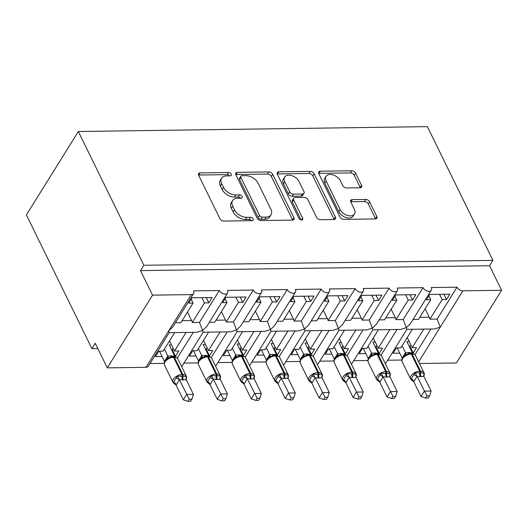 <?xml version="1.0" encoding="UTF-8"?>
<svg xmlns="http://www.w3.org/2000/svg" width="528" height="528" viewBox="0 0 528 528"><rect width="100%" height="100%" fill="white"/><g stroke="black" fill="none" stroke-linecap="round" stroke-linejoin="round"><path stroke-width="0.79" d="M231.185 174.154A2.237 1.419 31.9 0 0 228.492 172.491L200.165 172.887A3.194 2.026 31.9 0 0 198.634 173.606A3.194 2.026 31.9 0 0 198.673 175.336L219.919 218.698A3.194 2.026 31.9 0 0 223.766 221.067L252.094 220.671A2.237 1.419 31.9 0 0 253.169 220.169A2.237 1.419 31.9 0 0 253.136 218.962A2.237 1.419 31.9 0 0 250.444 217.298L246.774 217.351A10.223 6.475 31.9 0 1 234.465 209.761L232.696 206.144A10.223 6.475 31.9 0 1 232.551 200.62A10.223 6.475 31.9 0 1 237.455 198.317L241.118 198.271A2.237 1.419 31.9 0 0 242.194 197.762A2.237 1.419 31.9 0 0 242.161 196.555A2.237 1.419 31.9 0 0 239.468 194.898L235.798 194.944A10.223 6.475 31.9 0 1 223.489 187.354L221.72 183.744A10.223 6.475 31.9 0 1 221.575 178.22A10.223 6.475 31.9 0 1 226.479 175.916L230.142 175.864A2.237 1.419 31.9 0 0 231.218 175.362A2.237 1.419 31.9 0 0 231.185 174.154M229.588 175.87A2.237 1.419 31.9 0 0 227.159 174.629L198.832 175.025A3.194 2.026 31.9 0 0 198.554 175.045M251.539 220.678A2.237 1.419 31.9 0 0 249.11 219.437L245.447 219.49L246.774 217.351M240.563 198.277A2.237 1.419 31.9 0 0 238.135 197.036L234.472 197.083L235.798 194.944M360.056 187.75A3.194 2.026 31.9 0 0 361.594 187.031A3.194 2.026 31.9 0 0 361.548 185.308L355.588 173.138A3.194 2.026 31.9 0 0 351.74 170.768L320.278 171.211A3.194 2.026 31.9 0 0 318.747 171.93A3.194 2.026 31.9 0 0 318.793 173.653L340.032 217.015A3.194 2.026 31.9 0 0 343.88 219.391L375.342 218.948A3.194 2.026 31.9 0 0 376.873 218.229A3.194 2.026 31.9 0 0 376.827 216.5L369.626 201.808A3.194 2.026 31.9 0 0 365.785 199.439L352.321 199.624A3.194 2.026 31.9 0 0 350.783 200.343A3.194 2.026 31.9 0 0 350.83 202.072L354.4 209.359A8.547 5.412 31.9 0 1 354.526 213.972A8.547 5.412 31.9 0 1 347.431 215.437A8.547 5.412 31.9 0 1 340.138 209.557L326.152 181.012A8.547 5.412 31.9 0 1 326.027 176.392A8.547 5.412 31.9 0 1 333.128 174.926A8.547 5.412 31.9 0 1 340.415 180.814L342.751 185.566A3.194 2.026 31.9 0 0 346.592 187.942L360.056 187.75M193.598 293.509L172.709 327.063L168.623 330.964L169.217 332.66L148.328 366.214A4.884 3.095 -148.1 0 1 145.985 367.316L107.276 367.858L95.251 343.312L91.925 348.658L26.4 214.909L78.335 131.512L143.86 265.267L140.527 270.613L152.552 295.152L191.261 294.611A4.884 3.095 -148.1 0 0 193.598 293.509A4.884 3.095 -148.1 0 0 193.532 290.875L219.338 290.512A4.884 3.095 31.9 0 0 223.502 293.872A4.884 3.095 31.9 0 0 227.555 293.033A4.884 3.095 31.9 0 0 227.482 290.4L253.288 290.037A4.884 3.095 31.9 0 0 257.453 293.396A4.884 3.095 31.9 0 0 261.512 292.558A4.884 3.095 31.9 0 0 261.439 289.925L287.245 289.562A4.884 3.095 31.9 0 0 291.41 292.921A4.884 3.095 31.9 0 0 295.462 292.09A4.884 3.095 31.9 0 0 295.39 289.45L321.196 289.087A4.884 3.095 31.9 0 0 325.367 292.446A4.884 3.095 31.9 0 0 329.419 291.614A4.884 3.095 31.9 0 0 329.347 288.974L355.153 288.611A4.884 3.095 31.9 0 0 359.317 291.977A4.884 3.095 31.9 0 0 363.37 291.139A4.884 3.095 31.9 0 0 363.304 288.499L389.103 288.136A4.884 3.095 31.9 0 0 393.274 291.502A4.884 3.095 31.9 0 0 397.327 290.664A4.884 3.095 31.9 0 0 397.254 288.024L423.06 287.661A4.884 3.095 31.9 0 0 427.225 291.027A4.884 3.095 31.9 0 0 431.277 290.189A4.884 3.095 31.9 0 0 431.211 287.549L457.017 287.192A4.884 3.095 31.9 0 0 462.891 290.816L501.6 290.275L456.324 362.98L419.423 363.495M78.335 131.512L427.383 126.634L492.908 260.383L143.86 265.267M272.666 174.299A3.194 2.026 31.9 0 0 268.818 171.93L237.356 172.366A3.194 2.026 31.9 0 0 235.825 173.085A3.194 2.026 31.9 0 0 235.871 174.814L257.116 218.176A3.194 2.026 31.9 0 0 260.957 220.546L292.42 220.11A3.194 2.026 31.9 0 0 293.951 219.391A3.194 2.026 31.9 0 0 293.905 217.661L272.666 174.299L271.333 176.438A3.194 2.026 31.9 0 0 267.485 174.068L236.023 174.504A3.194 2.026 31.9 0 0 235.745 174.524M278.817 171.791L310.279 171.349A3.194 2.026 31.9 0 1 314.127 173.719L335.366 217.081A3.194 2.026 31.9 0 1 335.412 218.81A3.194 2.026 31.9 0 1 333.881 219.529L320.417 219.714A3.194 2.026 31.9 0 1 316.569 217.345L307.956 199.762A3.194 2.026 31.9 0 0 304.108 197.386L295.178 197.512A3.194 2.026 31.9 0 0 293.647 198.231A3.194 2.026 31.9 0 0 293.693 199.96L302.663 218.269A2.237 1.419 31.9 0 1 302.696 219.476A2.237 1.419 31.9 0 1 300.835 219.859A2.237 1.419 31.9 0 1 298.927 218.321L277.332 174.233A3.194 2.026 31.9 0 1 277.286 172.511A3.194 2.026 31.9 0 1 278.817 171.791L277.484 173.93L308.946 173.488L310.279 171.349M443.929 294.261L446.503 299.528L449.836 294.182L429.733 294.459L426.406 299.805L430.749 299.746L418.546 319.341L413.081 319.42M446.503 299.528L442.16 299.587L429.957 319.183L437.158 319.084L457.017 287.192M428.855 295.871L430.749 299.746M425.126 308.774L429.264 317.222A7.161 3.947 89.2 0 1 429.957 319.183M439.58 294.32L442.16 299.587M406.864 329.36L406.303 327.644L410.388 323.743L431.277 290.189M372.933 329.835L400.646 329.446L406.303 327.644L403.201 319.559L423.06 287.661M381.005 355.199L397.01 329.498M385.282 363.587A4.884 3.095 31.9 0 0 386.008 362.894L406.897 329.34M406.89 329.36L434.603 328.97L440.253 327.169L437.158 319.084M414.962 354.724L430.967 329.023M409.972 294.736L412.553 299.996L415.879 294.65L395.782 294.934L392.449 300.28L396.799 300.221L384.595 319.816L379.124 319.895M412.553 299.996L408.203 300.062L396 319.658L403.201 319.559M394.898 296.347L396.799 300.221M391.175 309.25L395.314 317.698A7.161 3.947 89.2 0 1 396 319.658M405.629 294.796L408.203 300.062M372.913 329.835L372.346 328.112L376.431 324.218L397.327 290.664M338.956 330.31L366.696 329.921L372.346 328.112L369.244 320.034L389.103 288.136M347.054 355.674L363.053 329.974M351.325 364.063A4.884 3.095 31.9 0 0 352.051 363.37L372.946 329.815M376.022 295.211L378.596 300.472L381.929 295.126L361.825 295.409L358.499 300.755L362.842 300.696L350.638 320.291L345.167 320.371M378.596 300.472L374.253 300.538L362.05 320.133L369.244 320.034M360.947 296.822L362.842 300.696M357.218 309.725L361.357 318.166A7.161 3.947 89.2 0 1 362.05 320.133M371.672 295.271L374.253 300.538M317.374 364.538A4.884 3.095 31.9 0 0 318.094 363.845L338.989 330.29L338.395 328.588L342.481 324.694L363.37 291.139M305.026 330.785L332.739 330.396L338.395 328.588L335.293 320.503L355.153 288.611M313.097 356.149L329.102 330.449M342.065 295.687L344.645 300.947L347.972 295.601L327.868 295.885L324.542 301.231L328.891 301.171L316.688 320.767L311.216 320.839M344.645 300.947L340.296 301.006L328.093 320.608L335.293 320.503M326.99 297.297L328.891 301.171M323.268 310.2L327.406 318.641A7.161 3.947 89.2 0 1 328.093 320.608M337.715 295.746L340.296 301.006M304.999 330.785L304.438 329.063L308.524 325.162L329.419 291.614M249.467 365.488A4.884 3.095 31.9 0 0 250.186 364.789L271.049 331.261L298.782 330.871L304.438 329.063L301.336 320.978L321.196 289.087M279.147 356.618L295.145 330.924M283.417 365.013A4.884 3.095 31.9 0 0 284.143 364.32L305.039 330.766M308.108 296.162L310.688 301.422L314.015 296.076L293.918 296.36L290.585 301.706L294.934 301.646L282.731 321.242L277.259 321.314M310.688 301.422L306.346 301.481L294.142 321.083L301.336 320.978M293.04 297.772L294.934 301.646M289.311 310.675L293.449 319.117A7.161 3.947 89.2 0 1 294.142 321.083M303.765 296.221L306.346 301.481M271.082 331.241L270.481 329.538L274.567 325.637L295.462 292.09M215.51 365.963A4.884 3.095 31.9 0 0 216.236 365.264L237.092 331.729L264.832 331.346L270.481 329.538L267.386 321.453L287.245 289.562M245.19 357.093L261.195 331.393M274.157 296.637L276.738 301.897L280.064 296.551L259.961 296.835L256.634 302.181L260.977 302.122L248.774 321.717L243.309 321.79M276.738 301.897L272.389 301.957L260.185 321.559L267.386 321.453M259.083 298.247L260.977 302.122M255.361 311.144L259.499 319.592A7.161 3.947 89.2 0 1 260.185 321.559M269.808 296.696L272.389 301.957M237.131 331.716L236.531 330.013L240.616 326.113L261.512 292.558M181.559 366.432A4.884 3.095 31.9 0 0 182.279 365.739L203.141 332.204L230.875 331.822L236.531 330.013L233.429 321.928L253.288 290.037M211.233 357.568L227.238 331.868M240.2 297.112L242.781 302.372L246.107 297.026L226.01 297.31L222.677 302.656L227.027 302.59L214.823 322.192L209.352 322.265M242.781 302.372L238.432 302.432L226.228 322.027L233.429 321.928M225.126 298.723L227.027 302.59M221.404 311.619L225.542 320.067A7.161 3.947 89.2 0 1 226.228 322.027M235.858 297.172L238.432 302.432M203.174 332.191L202.574 330.488L206.659 326.588L227.555 293.033M169.211 332.68L196.924 332.297L202.574 330.488L199.478 322.403L219.338 290.512M177.283 358.043L193.288 332.343M423.766 329.122L412.196 347.701L416.546 347.635L413.213 352.981L412.507 352.994M412.355 329.281L400.792 347.86L396.442 347.919L393.116 353.265L399.769 353.173M387.664 360.228L401.808 360.03M389.809 329.597L378.246 348.176L382.589 348.11L379.262 353.456L378.556 353.47M378.404 329.756L366.835 348.335L362.492 348.394L359.159 353.74L365.818 353.648M353.707 360.703L367.851 360.505M355.859 330.073L344.289 348.652L348.638 348.586L345.305 353.932L344.599 353.945M344.447 330.231L332.884 348.81L328.535 348.869L325.208 354.215L331.861 354.123M319.757 361.178L333.894 360.98M321.902 330.548L310.339 349.12L314.681 349.061L311.355 354.407L310.642 354.42M310.497 330.706L298.927 349.285L294.578 349.345L291.251 354.691L297.904 354.598M285.8 361.654L299.944 361.456M287.951 331.023L276.382 349.595L280.731 349.536L277.398 354.882L276.692 354.895M276.54 331.181L264.97 349.76L260.627 349.82L257.301 355.166L263.954 355.073M251.849 362.129L265.987 361.931M253.994 331.498L242.425 350.071L246.774 350.011L243.448 355.357L242.735 355.37M242.59 331.657L231.02 350.229L226.67 350.295L223.344 355.641L229.997 355.549M217.892 362.604L232.036 362.406M220.044 331.973L208.474 350.546L212.817 350.486L209.491 355.832L208.784 355.839M208.633 332.132L197.063 350.704L192.72 350.77L189.387 356.116L196.046 356.017M183.935 363.079L198.079 362.881M206.25 297.581L208.824 302.848L212.157 297.502L192.053 297.785L188.727 303.131L193.07 303.065L180.866 322.667L175.402 322.74M208.824 302.848L204.481 302.907L192.278 322.502L199.478 322.403M191.176 299.198L193.07 303.065M187.447 312.094L191.585 320.542A7.161 3.947 89.2 0 1 192.278 322.502M201.901 297.647L204.481 302.907M186.087 332.449L174.517 351.021L178.867 350.962L175.534 356.308L174.827 356.314M174.676 332.607L163.112 351.179L158.763 351.245L155.437 356.585L162.089 356.492M149.985 363.554L164.129 363.356M492.908 260.383L489.575 265.729L501.6 290.275M489.575 265.729L140.527 270.613M412.196 347.701L407.22 337.537M378.246 348.176L373.263 338.012M344.289 348.652L339.313 338.481M310.339 349.12L305.356 338.956M276.382 349.595L271.405 339.431M242.425 350.071L237.448 339.907M208.474 350.546L203.491 340.382M174.517 351.021L169.541 340.857M107.276 367.858L152.552 295.152M97.832 348.579L91.925 348.658M172.293 349.688L175.534 356.308M206.25 349.213L209.491 355.832M240.2 348.737L243.448 355.357M274.157 348.262L277.398 354.882M308.108 347.787L311.355 354.407M342.065 347.312L345.305 353.932M376.015 346.837L379.262 353.456M409.972 346.368L413.213 352.981M221.575 178.22L220.242 180.358A10.223 6.475 31.9 0 0 220.387 185.882L221.72 183.744M234.472 197.083A10.223 6.475 31.9 0 1 222.163 189.493L220.387 185.882M232.551 200.62L231.218 202.759A10.223 6.475 31.9 0 0 231.363 208.283L232.696 206.144M245.447 219.49A10.223 6.475 31.9 0 1 233.138 211.9L231.363 208.283M292.697 220.09A3.194 2.026 31.9 0 0 292.578 219.8L271.333 176.438M241.943 175.699A2.237 1.419 31.9 0 0 240.867 176.207A2.237 1.419 31.9 0 0 240.9 177.415L259.545 215.47A2.237 1.419 31.9 0 0 262.238 217.133L266.105 217.081A10.223 6.475 31.9 0 0 271.009 214.777A10.223 6.475 31.9 0 0 270.864 209.253L258.119 183.236A10.223 6.475 31.9 0 0 245.81 175.646L241.943 175.699M240.867 176.207L239.54 178.345A2.237 1.419 31.9 0 0 239.573 179.553L240.9 177.415M271.009 214.777L269.676 216.916A10.223 6.475 31.9 0 1 264.772 219.219L260.911 219.272A2.237 1.419 31.9 0 1 258.218 217.609L239.573 179.553M334.158 219.509A3.194 2.026 31.9 0 0 334.039 219.219L312.794 175.857A3.194 2.026 31.9 0 0 308.946 173.488M293.647 198.231L292.314 200.369A3.194 2.026 31.9 0 0 292.36 202.099L301.092 219.925M299.02 181.513A8.547 5.412 31.9 0 0 291.727 175.626A8.547 5.412 31.9 0 0 284.632 177.091A8.547 5.412 31.9 0 0 284.75 181.711L289.681 191.77A3.194 2.026 31.9 0 0 293.528 194.139L302.458 194.014A3.194 2.026 31.9 0 0 303.989 193.294A3.194 2.026 31.9 0 0 303.943 191.572L299.02 181.513M284.632 177.091L283.298 179.23A8.547 5.412 31.9 0 0 283.417 183.85L284.75 181.711M303.989 193.294L302.656 195.433A3.194 2.026 31.9 0 1 301.125 196.152L292.195 196.277A3.194 2.026 31.9 0 1 288.347 193.908L283.417 183.85M326.027 176.392L324.7 178.53A8.547 5.412 31.9 0 0 324.819 183.15L326.152 181.012M354.526 213.972L353.192 216.11A8.547 5.412 31.9 0 1 346.097 217.576A8.547 5.412 31.9 0 1 338.804 211.695L324.819 183.15M375.619 218.929A3.194 2.026 31.9 0 0 375.494 218.638L368.3 203.947A3.194 2.026 31.9 0 0 364.452 201.577L350.988 201.762A3.194 2.026 31.9 0 0 350.711 201.782M360.334 187.737A3.194 2.026 31.9 0 0 360.215 187.447L354.255 175.276A3.194 2.026 31.9 0 0 350.407 172.907L318.945 173.349A3.194 2.026 31.9 0 0 318.668 173.362M176.108 385.117L183.308 399.808L186.641 394.462L193.433 394.37L186.179 379.559L183.368 379.969L179.381 379.658L176.108 385.117L173.217 382.754L177.382 376.075L182.186 376.226A1.63 0.898 -90.8 0 0 182.021 374.524L173.606 357.344A6.996 3.802 153.9 0 0 164.901 362.023A6.996 3.802 153.9 0 0 164.452 365.02L172.874 382.199A6.996 3.802 -26.1 0 1 173.316 379.203A6.996 3.802 -26.1 0 1 182.021 374.524L182.833 374.51L174.418 357.331L173.606 357.344A1.63 0.898 -90.8 0 0 172.913 356.783L170.57 357.152L167.026 358.895C164.584 360.532 163.726 362.571 164.452 365.02M189.242 399.234L187.915 401.366L190.628 401.333L191.954 399.194L189.242 399.234L179.441 379.771M159.509 351.232L164.479 361.376L167.812 356.03L174.656 356.044L169.204 344.916L171.514 344.89M164.413 349.094L167.812 356.03M173.171 348.275L171.785 350.183M182.549 379.975A3.584 1.973 89.2 0 1 182.186 376.226L182.998 376.213C184.589 376.438 185.632 376.352 186.14 375.949L186.285 378.068A3.584 1.577 -161.9 0 0 185.975 378.286M175.877 357.218L174.656 356.044M167.864 356.143L168.729 358.413M186.179 379.559L186.14 375.949M179.381 379.658L177.382 376.075M191.954 399.194L193.433 394.37M183.308 399.808L187.915 401.366M210.065 384.641L217.265 399.34L220.592 393.994L227.383 393.895L220.13 379.084L217.318 379.493L213.338 379.183L210.065 384.641L207.174 382.279L211.339 375.599L216.137 375.751A1.63 0.898 -90.8 0 0 215.972 374.048L207.557 356.869A6.996 3.802 153.9 0 0 198.851 361.548A6.996 3.802 153.9 0 0 198.409 364.544L206.824 381.724A6.996 3.802 -26.1 0 1 207.273 378.728A6.996 3.802 -26.1 0 1 215.972 374.048L216.79 374.035L208.375 356.855L207.557 356.869A1.63 0.898 -90.8 0 0 206.87 356.308L204.527 356.677L200.977 358.42C198.541 360.056 197.683 362.096 198.409 364.544M223.199 398.759L221.866 400.891L224.578 400.858L225.911 398.719L223.199 398.759L213.391 379.295M193.466 350.757L198.436 360.901L201.762 355.555L208.613 355.568L203.161 344.441L205.465 344.414M198.363 348.619L201.762 355.555M207.128 347.8L205.735 349.708M216.506 379.5A3.584 1.973 89.2 0 1 216.137 375.751L216.955 375.738C218.539 375.962 219.589 375.877 220.097 375.474L220.235 377.593A3.584 1.577 -161.9 0 0 219.932 377.81M209.834 356.743L208.613 355.568M201.815 355.667L202.686 357.938M220.13 379.084L220.097 375.474M213.338 379.183L211.339 375.599M225.911 398.719L227.383 393.895M217.265 399.34L221.866 400.891M244.022 384.166L251.222 398.864L254.549 393.518L261.34 393.419L254.087 378.616L250.457 379.031L247.289 378.708L244.022 384.166L241.131 381.81L245.289 375.124L250.094 375.276A1.63 0.898 -90.8 0 0 249.929 373.573L241.514 356.393A6.996 3.802 153.9 0 0 232.808 361.073A6.996 3.802 153.9 0 0 232.366 364.069L240.781 381.249A6.996 3.802 -26.1 0 1 241.223 378.253A6.996 3.802 -26.1 0 1 249.929 373.573L250.741 373.56L242.326 356.38L241.514 356.393A1.63 0.898 -90.8 0 0 240.821 355.832L238.484 356.202L234.934 357.944C232.492 359.581 231.634 361.627 232.366 364.069M257.149 398.284L255.823 400.422L258.535 400.382L259.862 398.244L257.149 398.284L247.348 378.82M227.423 350.282L232.393 360.426L235.719 355.08L242.563 355.093L237.112 343.972L239.422 343.939M232.32 348.143L235.719 355.08M241.085 347.325L239.692 349.232M250.457 379.031A3.584 1.973 89.2 0 1 250.094 375.276L250.906 375.269C252.496 375.487 253.546 375.401 254.054 375.005L254.192 377.117A3.584 1.577 -161.9 0 0 253.882 377.335M243.791 356.268L242.563 355.093M235.772 355.192L236.636 357.463M254.087 378.616L254.054 375.005M247.289 378.708L245.289 375.124M259.862 398.244L261.34 393.419M251.222 398.864L255.823 400.422M277.972 383.691L285.173 398.389L288.499 393.043L295.291 392.944L288.044 378.14L284.414 378.556L281.246 378.233L277.972 383.691L275.081 381.335L279.246 374.649L284.051 374.801A1.63 0.898 -90.8 0 0 283.879 373.098L275.464 355.918A6.996 3.802 153.9 0 0 266.765 360.598A6.996 3.802 153.9 0 0 266.317 363.594L274.732 380.774A6.996 3.802 -26.1 0 1 275.18 377.777A6.996 3.802 -26.1 0 1 283.879 373.098L284.698 373.085L276.283 355.905L275.464 355.918A1.63 0.898 -90.8 0 0 274.778 355.364L272.435 355.727L268.884 357.469C266.449 359.106 265.591 361.152 266.317 363.594M291.106 397.808L289.773 399.947L292.486 399.907L293.819 397.769L291.106 397.808L281.299 378.345M261.373 349.807L266.343 359.951L269.676 354.605L276.52 354.625L271.069 343.497L273.379 343.464M266.277 347.668L269.676 354.605M275.035 346.85L273.643 348.757M284.414 378.556A3.584 1.973 89.2 0 1 284.051 374.801L284.863 374.794C286.447 375.012 287.496 374.926 288.004 374.53L288.143 376.642A3.584 1.577 -161.9 0 0 287.839 376.86M277.741 355.793L276.52 354.625M269.722 354.717L270.593 356.987M288.044 378.14L288.004 374.53M281.246 378.233L279.246 374.649M293.819 397.769L295.291 392.944M285.173 398.389L289.773 399.947M311.929 383.216L319.13 397.914L322.456 392.568L329.248 392.469L321.994 377.665L318.364 378.081L315.203 377.758L311.929 383.216L309.038 380.86L313.196 374.174L318.001 374.326A1.63 0.898 -90.8 0 0 317.836 372.623L309.421 355.443A6.996 3.802 153.9 0 0 300.716 360.122A6.996 3.802 153.9 0 0 300.274 363.119L308.689 380.299A6.996 3.802 -26.1 0 1 309.131 377.302A6.996 3.802 -26.1 0 1 317.836 372.623L318.648 372.61L310.233 355.43L309.421 355.443A1.63 0.898 -90.8 0 0 308.728 354.889L306.392 355.252L302.841 357.001C300.399 358.631 299.548 360.677 300.274 363.119M325.057 397.333L323.73 399.472L326.443 399.432L327.769 397.294L325.057 397.333L315.256 377.87M295.33 349.331L300.3 359.476L303.626 354.13L310.477 354.149L305.019 343.022L307.329 342.989M300.227 347.193L303.626 354.13M308.992 346.375L307.6 348.282M318.364 378.081A3.584 1.973 89.2 0 1 318.001 374.326L318.82 374.319C320.404 374.537 321.453 374.451 321.961 374.055L322.1 376.167A3.584 1.577 -161.9 0 0 321.79 376.385M311.698 355.318L310.477 354.149M303.679 354.242L304.544 356.519M321.994 377.665L321.961 374.055M315.203 377.758L313.196 374.174M327.769 397.294L329.248 392.469M319.13 397.914L323.73 399.472M345.88 382.741L353.08 397.439L356.413 392.093L363.205 391.994L355.951 377.19L352.321 377.606L349.153 377.282L345.88 382.741L342.989 380.384L347.153 373.699L351.958 373.85A1.63 0.898 -90.8 0 0 351.793 372.148L343.372 354.968A6.996 3.802 153.9 0 0 334.673 359.647A6.996 3.802 153.9 0 0 334.224 362.644L342.639 379.823A6.996 3.802 -26.1 0 1 343.088 376.827A6.996 3.802 -26.1 0 1 351.793 372.148L352.605 372.134L344.19 354.961L343.372 354.968A1.63 0.898 -90.8 0 0 342.685 354.413L340.342 354.776L336.798 356.525C334.356 358.162 333.498 360.202 334.224 362.644M359.014 396.858L357.68 398.996L360.393 398.957L361.726 396.818L359.014 396.858L349.213 377.395M329.281 348.856L334.25 359L337.583 353.654L344.428 353.674L338.976 342.547L341.286 342.514M334.184 346.718L337.583 353.654M342.943 345.899L341.557 347.807M352.321 377.606A3.584 1.973 89.2 0 1 351.958 373.85L352.77 373.844C354.361 374.062 355.403 373.976 355.912 373.58L356.05 375.698A3.584 1.577 -161.9 0 0 355.747 375.916M345.649 354.849L344.428 353.674M337.636 353.767L338.501 356.044M355.951 377.19L355.912 373.58M349.153 377.282L347.153 373.699M361.726 396.818L363.205 391.994M353.08 397.439L357.68 398.996M379.837 382.265L387.037 396.964L390.364 391.618L397.155 391.525L389.902 376.715L386.278 377.131L383.11 376.807L379.837 382.265L376.946 379.909L381.104 373.223L385.909 373.382A1.63 0.898 -90.8 0 0 385.744 371.672L377.329 354.493A6.996 3.802 153.9 0 0 368.623 359.172A6.996 3.802 153.9 0 0 368.181 362.168L376.596 379.348A6.996 3.802 -26.1 0 1 377.038 376.352A6.996 3.802 -26.1 0 1 385.744 371.672L386.562 371.666L378.14 354.486L377.329 354.493A1.63 0.898 -90.8 0 0 376.642 353.938L374.299 354.301L370.748 356.05C368.306 357.687 367.455 359.726 368.181 362.168M392.964 396.383L391.637 398.521L394.35 398.482L395.683 396.343L392.964 396.383L383.163 376.919M363.238 348.381L368.207 358.525L371.534 353.179L378.385 353.199L372.926 342.071L375.236 342.038M368.135 346.243L371.534 353.179M376.9 345.424L375.507 347.332M386.278 377.131A3.584 1.973 89.2 0 1 385.909 373.382L386.727 373.369C388.311 373.593 389.36 373.501 389.869 373.105L390.007 375.223A3.584 1.577 -161.9 0 0 389.704 375.441M379.606 354.374L378.385 353.199M371.587 353.291L372.458 355.568M389.902 376.715L389.869 373.105M383.11 376.807L381.104 373.223M395.683 396.343L397.155 391.525M387.037 396.964L391.637 398.521M413.787 381.79L420.988 396.488L424.321 391.142L431.112 391.05L423.859 376.24L420.229 376.655L417.061 376.332L413.787 381.79L410.896 379.434L415.061 372.748L419.866 372.907A1.63 0.898 -90.8 0 0 419.701 371.197L411.286 354.017A6.996 3.802 153.9 0 0 402.58 358.697A6.996 3.802 153.9 0 0 402.131 361.7L410.553 378.873A6.996 3.802 -26.1 0 1 410.995 375.877A6.996 3.802 -26.1 0 1 419.701 371.197L420.512 371.191L412.097 354.011L411.286 354.017A1.63 0.898 -90.8 0 0 410.593 353.463L408.25 353.826L404.705 355.575C402.263 357.212 401.405 359.251 402.131 361.7M426.921 395.908L425.588 398.046L428.307 398.006L429.634 395.875L426.921 395.908L417.12 376.444M397.188 347.906L402.158 358.057L405.491 352.711L412.335 352.724L406.883 341.596L409.193 341.563M402.092 345.767L405.491 352.711M410.85 344.949L409.464 346.856M420.229 376.655A3.584 1.973 89.2 0 1 419.866 372.907L420.677 372.893C422.268 373.118 423.311 373.025 423.819 372.629L423.958 374.748A3.584 1.577 -161.9 0 0 423.654 374.966M413.556 353.899L412.335 352.724M405.544 352.816L406.408 355.093M423.859 376.24L423.819 372.629M417.061 376.332L415.061 372.748M429.634 395.875L431.112 391.05M420.988 396.488L425.588 398.046M227.159 174.629L228.492 172.491M249.11 219.437L250.444 217.298M238.135 197.036L239.468 194.898M418.631 361.885L462.891 290.816M145.985 367.316L191.261 294.611M182.107 320.674L191.585 320.542M216.064 320.199L225.542 320.067M250.015 319.724L259.499 319.592M283.972 319.249L293.449 319.117M317.922 318.773L327.406 318.641M351.879 318.305L361.357 318.166M385.829 317.83L395.314 317.698M419.786 317.354L429.264 317.222M222.163 189.493L223.489 187.354M233.138 211.9L234.465 209.761M198.832 175.025L200.165 172.887M292.578 219.8L293.905 217.661M236.023 174.504L237.356 172.366M267.485 174.068L268.818 171.93M258.218 217.609L259.545 215.47M260.911 219.272L262.238 217.133M264.772 219.219L266.105 217.081M312.794 175.857L314.127 173.719M334.039 219.219L335.366 217.081M292.36 202.099L293.693 199.96M301.594 219.978L302.663 218.269M288.347 193.908L289.681 191.77M292.195 196.277L293.528 194.139M301.125 196.152L302.458 194.014M338.804 211.695L340.138 209.557M350.988 201.762L352.321 199.624M364.452 201.577L365.785 199.439M368.3 203.947L369.626 201.808M375.494 218.638L376.827 216.5M318.945 173.349L320.278 171.211M350.407 172.907L351.74 170.768M354.255 175.276L355.588 173.138M360.215 187.447L361.548 185.308M183.368 379.969A3.584 1.973 89.2 0 1 182.998 376.213A1.63 0.898 89.2 0 0 182.833 374.51A6.996 3.802 -26.1 0 1 186.259 376.028L177.844 358.849A6.996 3.802 153.9 0 0 174.418 357.331A1.63 0.898 89.2 0 0 173.732 356.776L172.913 356.783M173.501 356.829A1.63 0.898 89.2 0 1 173.732 356.776C175.151 356.572 176.524 357.265 177.844 358.849M167.779 356.057A3.584 2.752 -128.5 0 1 167.02 358.901M172.432 356.809A3.584 1.973 89.2 0 1 171.488 355.727M171.758 356.888A3.584 1.973 89.2 0 1 170.676 355.733M173.857 382.219A3.584 2.752 -128.5 0 1 176.147 385.084M176.352 378.206A3.584 1.577 -161.9 0 1 179.421 379.823M217.318 379.493A3.584 1.973 89.2 0 1 216.955 375.738A1.63 0.898 89.2 0 0 216.79 374.035A6.996 3.802 -26.1 0 1 220.209 375.553L211.794 358.373A6.996 3.802 153.9 0 0 208.375 356.855A1.63 0.898 89.2 0 0 207.682 356.301L206.87 356.308M207.458 356.354A1.63 0.898 89.2 0 1 207.682 356.301C209.108 356.096 210.481 356.789 211.794 358.373M201.729 355.582A3.584 2.752 -128.5 0 1 200.97 358.426M206.382 356.334A3.584 1.973 89.2 0 1 205.445 355.252M205.715 356.413A3.584 1.973 89.2 0 1 204.626 355.265M207.808 381.744A3.584 2.752 -128.5 0 1 210.098 384.608M210.309 377.731A3.584 1.577 -161.9 0 1 213.371 379.355M251.275 379.018A3.584 1.973 89.2 0 1 250.906 375.269A1.63 0.898 89.2 0 0 250.741 373.56A6.996 3.802 -26.1 0 1 254.166 375.078L245.751 357.898A6.996 3.802 153.9 0 0 242.326 356.38A1.63 0.898 89.2 0 0 241.639 355.826L240.821 355.832M241.415 355.879A1.63 0.898 89.2 0 1 241.639 355.826C243.065 355.621 244.431 356.314 245.751 357.898M235.686 355.106A3.584 2.752 -128.5 0 1 234.927 357.951M240.339 355.859A3.584 1.973 89.2 0 1 239.395 354.776M239.666 355.938A3.584 1.973 89.2 0 1 238.583 354.79M241.765 381.269A3.584 2.752 -128.5 0 1 244.055 384.14M244.259 377.256A3.584 1.577 -161.9 0 1 247.328 378.88M285.226 378.543A3.584 1.973 89.2 0 1 284.863 374.794A1.63 0.898 89.2 0 0 284.698 373.085A6.996 3.802 -26.1 0 1 288.116 374.603L279.701 357.423A6.996 3.802 153.9 0 0 276.283 355.905A1.63 0.898 89.2 0 0 275.59 355.351L274.778 355.364M275.365 355.403A1.63 0.898 89.2 0 1 275.59 355.351C277.015 355.146 278.388 355.839 279.701 357.423M269.636 354.631A3.584 2.752 -128.5 0 1 268.877 357.476M274.289 355.384A3.584 1.973 89.2 0 1 273.352 354.301M273.623 355.463A3.584 1.973 89.2 0 1 272.54 354.314M275.715 380.794A3.584 2.752 -128.5 0 1 278.005 383.665M278.216 376.781A3.584 1.577 -161.9 0 1 281.285 378.404M319.183 378.068A3.584 1.973 89.2 0 1 318.82 374.319A1.63 0.898 89.2 0 0 318.648 372.61A6.996 3.802 -26.1 0 1 322.073 374.128L313.658 356.954A6.996 3.802 153.9 0 0 310.233 355.43A1.63 0.898 89.2 0 0 309.547 354.875L308.728 354.889M309.322 354.928A1.63 0.898 89.2 0 1 309.547 354.875C310.972 354.671 312.338 355.364 313.658 356.954M303.593 354.156A3.584 2.752 -128.5 0 1 302.834 357.001M308.246 354.908A3.584 1.973 89.2 0 1 307.309 353.826M307.58 354.988A3.584 1.973 89.2 0 1 306.491 353.839M309.672 380.318A3.584 2.752 -128.5 0 1 311.962 383.189M312.167 376.306A3.584 1.577 -161.9 0 1 315.236 377.929M353.14 377.593A3.584 1.973 89.2 0 1 352.77 373.844A1.63 0.898 89.2 0 0 352.605 372.134A6.996 3.802 -26.1 0 1 356.03 373.659L347.609 356.479A6.996 3.802 153.9 0 0 344.19 354.961A1.63 0.898 89.2 0 0 343.504 354.4L342.685 354.413M343.273 354.453A1.63 0.898 89.2 0 1 343.504 354.4C344.923 354.196 346.295 354.889 347.609 356.479M337.544 353.687A3.584 2.752 -128.5 0 1 336.791 356.525M342.203 354.433A3.584 1.973 89.2 0 1 341.26 353.351M341.53 354.512A3.584 1.973 89.2 0 1 340.448 353.364M343.629 379.843A3.584 2.752 -128.5 0 1 345.913 382.714M346.124 375.837A3.584 1.577 -161.9 0 1 349.193 377.454M387.09 377.117A3.584 1.973 89.2 0 1 386.727 373.369A1.63 0.898 89.2 0 0 386.562 371.666A6.996 3.802 -26.1 0 1 389.981 373.184L381.566 356.004A6.996 3.802 153.9 0 0 378.14 354.486A1.63 0.898 89.2 0 0 377.454 353.925L376.642 353.938M377.23 353.984A1.63 0.898 89.2 0 1 377.454 353.925C378.88 353.72 380.246 354.413 381.566 356.004M371.501 353.212A3.584 2.752 -128.5 0 1 370.742 356.05M376.154 353.958A3.584 1.973 89.2 0 1 375.217 352.876M375.487 354.037A3.584 1.973 89.2 0 1 374.398 352.889M377.579 379.368A3.584 2.752 -128.5 0 1 379.87 382.239M380.081 375.362A3.584 1.577 -161.9 0 1 383.143 376.979M421.047 376.642A3.584 1.973 89.2 0 1 420.677 372.893A1.63 0.898 89.2 0 0 420.512 371.191A6.996 3.802 -26.1 0 1 423.938 372.709L415.523 355.529A6.996 3.802 153.9 0 0 412.097 354.011A1.63 0.898 89.2 0 0 411.411 353.45L410.593 353.463M411.18 353.509A1.63 0.898 89.2 0 1 411.411 353.45C412.83 353.252 414.203 353.938 415.523 355.529M405.458 352.737A3.584 2.752 -128.5 0 1 404.699 355.582M410.111 353.483A3.584 1.973 89.2 0 1 409.167 352.4M409.438 353.562A3.584 1.973 89.2 0 1 408.355 352.414M411.536 378.893A3.584 2.752 -128.5 0 1 413.827 381.764M414.031 374.887A3.584 1.577 -161.9 0 1 417.1 376.504M175.138 384.034L172.874 382.199M185.836 379.909C186.701 378.239 186.839 376.946 186.259 376.028M209.095 383.559L206.824 381.724M219.787 379.434C220.651 377.764 220.79 376.471 220.209 375.553M243.052 383.084L240.781 381.249M253.744 378.959C254.608 377.289 254.747 375.995 254.166 375.078M277.002 382.609L274.732 380.774M287.701 378.484C288.559 376.814 288.704 375.52 288.116 374.603M310.959 382.133L308.689 380.299M321.651 378.008C322.516 376.339 322.654 375.045 322.073 374.128M344.909 381.658L342.639 379.823M355.608 377.533C356.466 375.863 356.611 374.57 356.03 373.659M378.866 381.183L376.596 379.348M389.558 377.058C390.423 375.388 390.562 374.095 389.981 373.184M412.817 380.708L410.553 378.873M423.515 376.583C424.38 374.913 424.519 373.619 423.938 372.709"/></g></svg>
